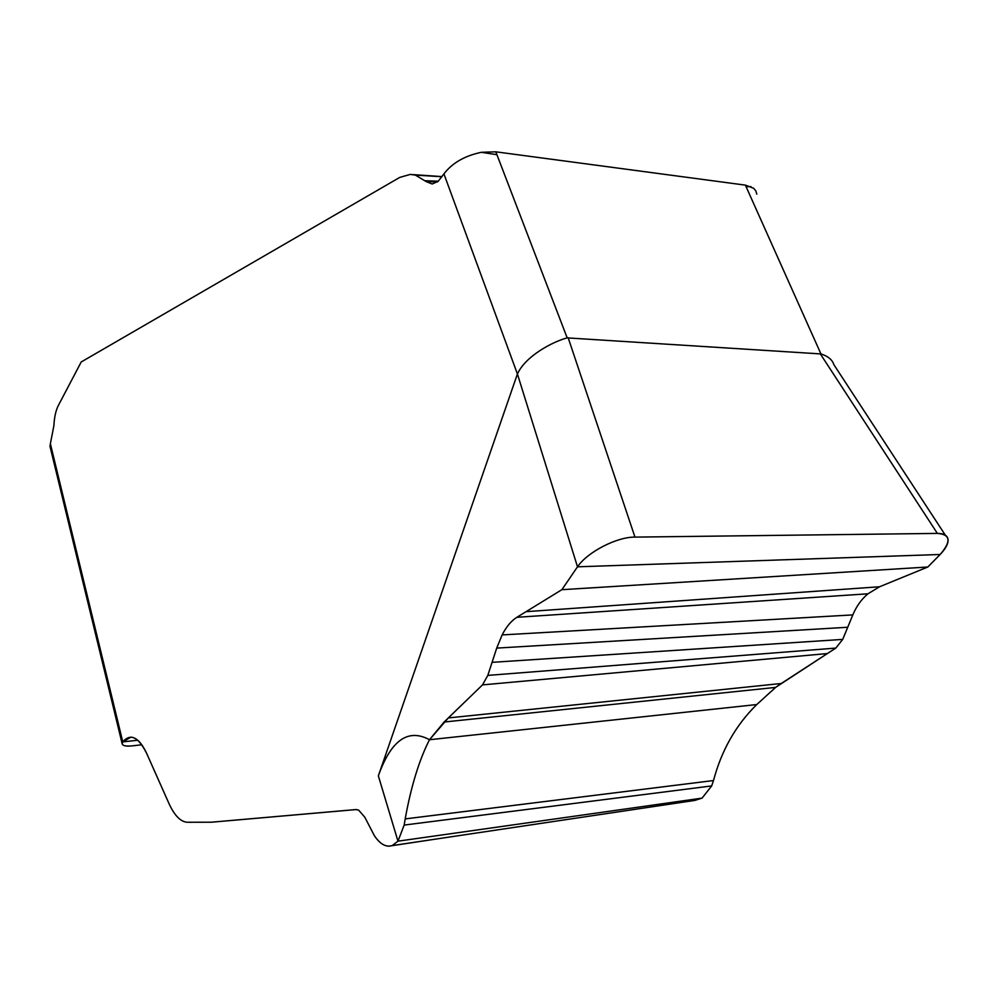 <?xml version="1.0" encoding="UTF-8"?>
<svg xmlns="http://www.w3.org/2000/svg" width="998" height="998" viewBox="0 0 998 998"><rect width="100%" height="100%" fill="white"/><g stroke="black" fill="none" stroke-linecap="round" stroke-linejoin="round"><path stroke-width="1.5" d="M188.098 822.265L211.389 822.215L356.286 809.553L358.644 810.126L364.806 817.212L374.275 835.513C378.828 842.487 383.719 846.042 388.908 846.179L392.202 845.593L397.977 841.177L404.165 825.072L405.188 818.909C411.089 786.299 419.197 759.902 429.489 739.73L444.098 722.028L482.508 684.89L487.81 675.396L496.717 648.101L502.131 634.915C506.385 626.669 511.3 620.793 516.877 617.3L526.046 611.674L879.587 586.762L927.816 567.001L940.153 554.489L927.816 567.001L561.862 589.693L577.505 566.814C587.56 551.807 617.251 536.787 634.965 537.111L937.371 533.406L634.965 537.111C617.251 536.787 587.56 551.807 577.505 566.814L517.426 374.001C525.484 355.912 553.129 341.516 567.188 337.885L820.942 353.941C828.003 356.161 832.332 359.754 833.904 364.719L945.318 535.153M781.247 683.493L827.379 653.553L775.583 687.41L756.758 704.551C735.95 724.96 721.529 750.284 713.508 780.536L711.674 785.925L702.068 798.126L694.795 800.421L392.202 845.593L397.977 841.177L404.165 825.072L405.188 818.909C411.089 786.299 419.197 759.902 429.489 739.73L448.314 717.936L781.247 683.493L775.583 687.41L756.771 704.551C735.95 724.96 721.529 750.284 713.508 780.536L711.674 785.925L702.068 798.126L694.795 800.421M827.379 653.553L835.813 648.089L827.379 653.553L482.508 684.89L487.81 675.396L492.076 662.335L842.711 639.406L835.813 648.089L487.81 675.396M927.816 567.001L879.587 586.762L867.948 593.798C861.449 599.262 856.409 606.297 852.828 614.905L842.711 639.406L847.726 627.255L496.717 648.101L502.131 634.915C506.385 626.669 511.3 620.793 516.877 617.3L561.862 589.693L577.505 566.814L940.153 554.489C945.842 548.488 948.474 543.423 948.025 539.294C947.289 535.352 943.734 533.394 937.371 533.406C950.508 534.379 951.443 541.403 940.153 554.489M567.188 337.885L495.819 151.821L745.394 185.129L820.942 353.941M495.819 151.821L481.335 152.307L496.929 154.702M130.9 737.16L122.779 741.888L50.374 443.761L53.867 425.722C54.341 417.214 55.813 410.515 58.271 405.65L81.212 361.975L399.724 177.419L410.253 174.413L415.38 175.099L426.146 181.574L432.184 183.994L438.172 181.324L443.923 173.877C452.244 162.986 464.719 155.8 481.335 152.307M517.388 374.075L378.354 775.858C391.041 740.179 408.082 728.141 429.489 739.73L756.758 704.551M130.775 737.16C136.489 737.41 141.866 743.011 146.918 753.977L169.336 804.326C174.8 815.89 180.8 821.878 187.362 822.252M137.749 740.242L122.779 741.888L122.118 743.572C122.505 745.668 125.523 746.467 131.162 745.968L141.791 744.782L131.162 745.968C123.839 746.479 121.045 745.119 122.779 741.888C130.551 732.956 138.597 736.986 146.918 753.977L168.924 803.427M50.374 443.761L50.125 446.855M756.808 194.173L755.848 190.917L753.627 188.26L745.394 185.129M750.983 186.651L746.067 186.626M168.924 803.415L169.336 804.326C174.812 815.94 180.85 821.915 187.424 822.265M188.098 822.252L211.526 822.202M211.526 822.19L355.849 809.565L358.644 810.126L364.806 817.212L374.275 835.513C379.989 844.133 385.964 847.489 392.202 845.593M448.314 717.936L482.508 684.89M492.076 662.335L496.717 648.101M526.046 611.674L561.862 589.693M879.587 586.762L867.948 593.798C861.449 599.262 856.409 606.297 852.828 614.905L847.726 627.255M842.711 639.406L835.813 648.089M937.371 533.406L820.256 353.779M568.161 337.736L634.965 537.111M443.923 173.877L517.426 374.001M378.354 775.858L397.977 841.177L702.068 798.126M415.38 175.099L441.952 176.733M425.223 180.738L438.322 181.187M426.146 181.574L437.436 181.923M711.674 785.925L404.165 825.072M713.508 780.536L405.188 818.909M775.583 687.41L444.098 722.028M852.828 614.905L502.131 634.915M867.948 593.798L516.877 617.3M122.118 743.572L49.912 445.981M413.072 174.613L442.052 176.609M432.521 839.58L391.852 845.718"/></g></svg>
